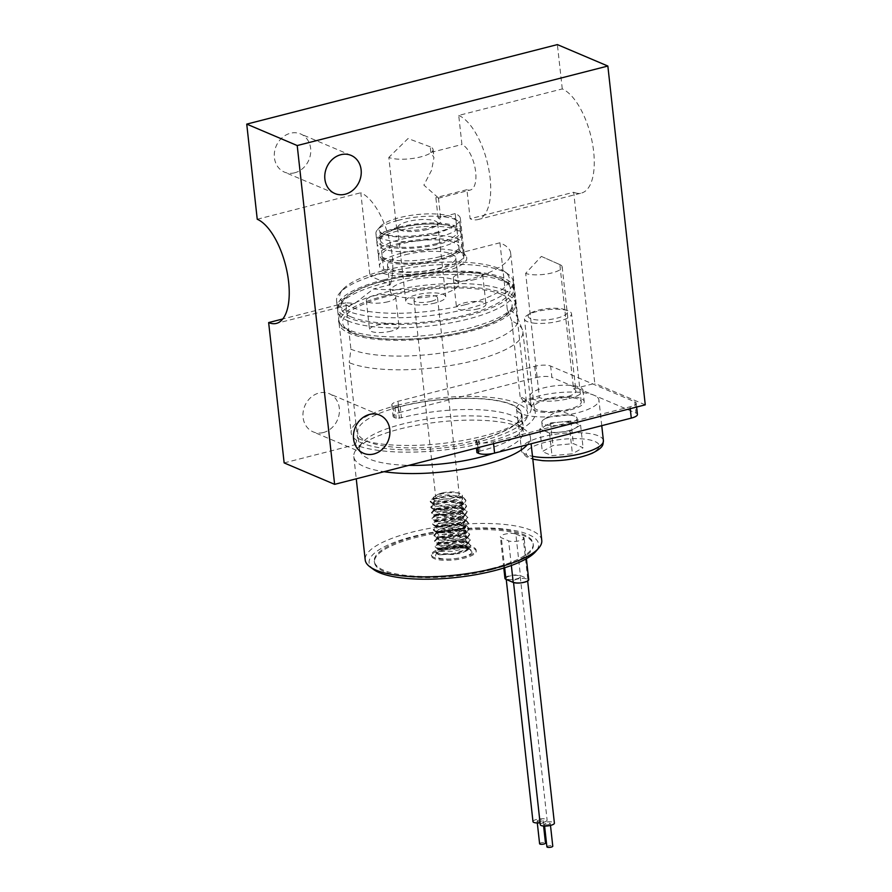 <?xml version="1.0" encoding="UTF-8"?>
<svg xmlns="http://www.w3.org/2000/svg" width="892" height="892" viewBox="0 0 892 892"><rect width="100%" height="100%" fill="white"/><g stroke="black" fill="none" stroke-linecap="round" stroke-linejoin="round"><path stroke-width="0.67" stroke-dasharray="4.46 3.34" d="M294.706 172.792A20.728 17.773 -67 0 1 284.414 172.111A20.728 17.773 -67 0 1 274.535 151.83A20.728 17.773 -67 0 1 290.335 133.265A20.728 17.773 -67 0 1 300.626 133.956A20.728 17.773 -67 0 1 310.505 154.238A20.728 17.773 -67 0 1 294.706 172.792M323.383 432.531A20.728 17.773 -67 0 1 313.092 431.851A20.728 17.773 -67 0 1 303.213 411.569A20.728 17.773 -67 0 1 319.013 393.004A20.728 17.773 -67 0 1 329.293 393.695A20.728 17.773 -67 0 1 339.183 413.977A20.728 17.773 -67 0 1 323.383 432.531M284.147 462.903L355.183 444.718A96.381 27.173 173.7 0 0 472.236 445.498A96.381 27.173 173.7 0 0 533.36 408.146A96.381 27.173 173.7 0 0 523.738 401.578L539.381 397.576L525.667 273.342L541.366 256.405L559.841 264.601L573.556 388.823A19.535 5.508 173.7 0 1 575.886 391.053A19.535 5.508 173.7 0 1 561.536 398.033A19.535 5.508 173.7 0 1 539.381 397.576M573.556 388.823L594.786 383.393L573.679 192.259L470.129 218.763L466.917 189.684A23.683 10.191 -104.4 0 0 470.307 190.041A23.683 10.191 -104.4 0 0 475.113 168.231A23.683 10.191 -104.4 0 0 461.933 144.504L458.722 115.425L562.272 88.921A54.178 23.326 75.6 0 1 592.411 143.177A54.178 23.326 75.6 0 1 581.406 193.073A54.178 23.326 75.6 0 1 573.679 192.259M645.262 404.834L594.786 383.393M562.272 88.921L557.377 44.6M523.738 401.578L520.125 396.695A92.958 26.203 173.7 0 1 529.413 403.028A92.958 26.203 173.7 0 1 531.242 407.298A92.958 26.203 173.7 0 1 462.937 440.492A92.958 26.203 173.7 0 1 357.558 438.307L355.183 444.718M520.125 396.695L511.774 321.031A92.958 26.203 173.7 0 1 522.366 329.616A92.958 26.203 173.7 0 1 522.879 331.634A92.958 26.203 173.7 0 1 454.585 364.828A92.958 26.203 173.7 0 1 349.196 362.643L357.558 438.307M511.774 321.031L507.269 309.178A89.412 25.21 173.7 0 1 517.46 317.44A89.412 25.21 173.7 0 1 517.951 319.381A89.412 25.21 173.7 0 1 452.266 351.303A89.412 25.21 173.7 0 1 350.913 349.196L349.196 362.643M507.269 309.178L499.933 242.78A89.412 25.21 173.7 0 1 510.625 252.971A89.412 25.21 173.7 0 1 465.446 280.423A89.412 25.21 173.7 0 1 373.436 288.963L354.938 303.302L345.795 302.834L350.913 349.196M499.933 242.78L461.342 252.648A45.269 12.767 173.7 0 1 465.869 255.736A45.269 12.767 173.7 0 1 437.158 273.286A45.269 12.767 173.7 0 1 382.166 272.919L369.979 276.041L390.272 284.66L373.436 288.963M461.342 252.648L459.179 249.727A43.229 12.187 173.7 0 1 463.494 252.67A43.229 12.187 173.7 0 1 464.342 254.655A43.229 12.187 173.7 0 1 432.587 270.086A43.229 12.187 173.7 0 1 383.593 269.072L382.166 272.919M459.179 249.727L455.188 213.589A43.229 12.187 173.7 0 1 460.361 218.518A43.229 12.187 173.7 0 1 428.595 233.949A43.229 12.187 173.7 0 1 379.602 232.935L383.593 269.072M455.188 213.589L438.106 217.96A23.683 6.679 173.7 0 1 440.938 220.659A23.683 6.679 173.7 0 1 423.533 229.121A23.683 6.679 173.7 0 1 396.684 228.564L379.602 232.935M438.106 217.96L435.853 197.634L438.429 197.935L423.878 185.112L431.583 170.249L433.969 157.561L430.869 152.454L430.245 146.812A23.683 6.679 173.7 0 1 433.077 149.51A23.683 6.679 173.7 0 1 415.683 157.973A23.683 6.679 173.7 0 1 388.834 157.416L396.684 228.564M430.245 146.812L408.045 138.539L388.834 157.416M559.841 264.601A19.535 5.508 173.7 0 1 559.975 264.656A19.535 5.508 173.7 0 1 562.172 266.831A19.535 5.508 173.7 0 1 547.822 273.811A19.535 5.508 173.7 0 1 525.667 273.342M345.795 302.834L282.764 318.968M390.272 284.66A54.178 23.326 -104.4 0 0 387.017 231.441A54.178 23.326 -104.4 0 0 360.792 192.75L369.979 276.041M257.242 219.254L360.792 192.75M458.722 115.425A54.178 23.326 75.6 0 1 488.861 169.681A54.178 23.326 75.6 0 1 477.867 219.577A54.178 23.326 75.6 0 1 470.129 218.763M430.869 152.454L461.933 144.504M466.917 189.684L435.853 197.634M570.334 409.852A26.648 7.515 -6.3 0 0 584.204 401.567A26.648 7.515 -6.3 0 0 545.09 399.137A26.648 7.515 -6.3 0 0 531.231 407.41A26.648 7.515 -6.3 0 0 570.334 409.852M569.085 398.557A26.648 7.515 -6.3 0 0 582.955 390.272A26.648 7.515 -6.3 0 0 543.852 387.842A26.648 7.515 -6.3 0 0 529.982 396.126A26.648 7.515 -6.3 0 0 569.085 398.557M475.704 441.362L477.387 442.075A11.841 3.334 -6.3 0 0 493.354 441.808L630.031 406.819A11.841 3.334 -6.3 0 0 636.197 403.139A11.841 3.334 -6.3 0 0 634.781 401.79L550.643 366.055A11.841 3.334 -6.3 0 0 534.676 366.322L397.999 401.311A11.841 3.334 -6.3 0 0 391.833 404.99A11.841 3.334 -6.3 0 0 393.249 406.339L394.933 407.053L400.196 406.473A82.889 23.37 173.7 0 1 521.853 414.044A82.889 23.37 173.7 0 1 478.725 439.823L475.704 441.362L476.44 448.04M393.249 406.339L394.498 417.634L396.182 418.348L401.445 417.768A82.889 23.37 173.7 0 1 523.102 425.339A82.889 23.37 173.7 0 1 479.974 451.118L476.952 452.657M394.498 417.634A11.841 3.334 173.7 0 1 393.082 416.285A11.841 3.334 173.7 0 1 399.248 412.595L397.999 401.311M534.676 366.322L535.925 377.617L399.248 412.595M535.925 377.617A11.841 3.334 173.7 0 1 551.892 377.349L550.643 366.055M634.781 401.79L636.018 413.085L551.892 377.349M636.018 413.085A11.841 3.334 173.7 0 1 637.434 414.434M394.933 407.053L396.182 418.348M398.133 406.997L399.371 418.292M476.651 440.347L477.9 451.642M558.013 308.342A19.724 5.564 -6.3 0 0 530.55 313.192A19.724 5.564 -6.3 0 0 537.475 319.96A19.724 5.564 -6.3 0 0 561.715 316.66A19.724 5.564 -6.3 0 0 564.313 309.468A19.724 5.564 -6.3 0 0 558.013 308.342M535.657 323.294A23.683 6.679 173.7 0 1 524.44 318.923A23.683 6.679 173.7 0 1 527.339 315.188A23.683 6.679 173.7 0 1 560.31 309.357A23.683 6.679 173.7 0 1 567.87 310.706A23.683 6.679 173.7 0 1 571.527 313.728A23.683 6.679 173.7 0 1 559.797 320.93A23.683 6.679 173.7 0 1 535.657 323.294M568.706 415.07A17.762 5.006 173.7 0 1 574.593 416.163A17.762 5.006 173.7 0 1 577.113 418.348A17.762 5.006 173.7 0 1 568.327 423.756A17.762 5.006 173.7 0 1 550.219 425.529A17.762 5.006 173.7 0 1 541.801 422.25A17.762 5.006 173.7 0 1 543.797 419.563A17.762 5.006 173.7 0 1 568.706 415.07M550.966 432.308A17.762 5.006 -6.3 0 0 559.73 432.163A17.762 5.006 -6.3 0 0 575.262 428.182A17.762 5.006 -6.3 0 0 577.86 425.127A17.762 5.006 -6.3 0 0 575.741 423.098A17.762 5.006 -6.3 0 0 569.453 421.849A17.762 5.006 -6.3 0 0 560.689 421.994A17.762 5.006 -6.3 0 0 545.157 425.975L550.498 422.953L570.88 421.035L580.603 425.161L569.921 431.204L549.539 433.111L539.816 428.985L545.157 425.975A17.762 5.006 -6.3 0 0 542.548 429.03A17.762 5.006 -6.3 0 0 544.678 431.048A17.762 5.006 -6.3 0 0 550.966 432.308M536.148 416.698A41.445 11.685 173.7 0 1 516.524 409.038A41.445 11.685 173.7 0 1 537.04 396.427A41.445 11.685 173.7 0 1 579.287 392.29A41.445 11.685 173.7 0 1 598.911 399.939A41.445 11.685 173.7 0 1 578.395 412.561A41.445 11.685 173.7 0 1 536.148 416.698M545.391 411.468A23.683 6.679 173.7 0 1 534.174 407.087A23.683 6.679 173.7 0 1 545.904 399.884A23.683 6.679 173.7 0 1 570.044 397.52A23.683 6.679 173.7 0 1 581.261 401.891A23.683 6.679 173.7 0 1 569.531 409.105A23.683 6.679 173.7 0 1 545.391 411.468M569.921 431.204L572.419 453.794L552.025 455.7L542.314 451.575L552.984 445.543L573.378 443.625L583.089 447.751L572.419 453.794M580.603 425.161L583.089 447.751M570.88 421.035L573.378 443.625M550.498 422.953L552.984 445.543M539.816 428.985L542.314 451.575M549.539 433.111L552.025 455.7M441.841 493.086A11.841 3.334 -6.3 0 0 437.125 494.893A11.841 3.334 -6.3 0 0 435.675 496.766A11.841 3.334 -6.3 0 0 453.058 497.847A11.841 3.334 -6.3 0 0 459.213 494.168A11.841 3.334 -6.3 0 0 457.395 492.663A11.841 3.334 -6.3 0 0 441.841 493.086M431.36 301.306A11.841 3.334 173.7 0 1 413.977 300.225A11.841 3.334 173.7 0 1 420.143 296.534A11.841 3.334 173.7 0 1 437.515 297.627A11.841 3.334 173.7 0 1 431.36 301.306M519.055 582.688A7.103 2.007 173.7 0 1 513.413 581.35A7.103 2.007 173.7 0 1 521.887 578.451A7.103 2.007 173.7 0 1 527.54 579.789A7.103 2.007 173.7 0 1 519.055 582.688M540.273 824.71A7.103 2.007 173.7 0 1 548.758 821.811A7.103 2.007 173.7 0 1 554.4 823.149M506.611 577.392A7.103 2.007 173.7 0 1 514.394 575.362A7.103 2.007 173.7 0 1 520.248 576.689A7.103 2.007 173.7 0 1 519.757 577.537A7.103 2.007 173.7 0 1 511.963 579.577A7.103 2.007 173.7 0 1 506.121 578.25A7.103 2.007 173.7 0 1 506.611 577.392M532.981 821.61A7.103 2.007 173.7 0 1 533.472 820.763A7.103 2.007 173.7 0 1 541.266 818.722A7.103 2.007 173.7 0 1 547.108 820.06A7.103 2.007 173.7 0 1 546.618 820.908A7.103 2.007 173.7 0 1 540.073 822.848M546.751 824.81A2.966 0.836 173.7 0 1 544.399 824.253A2.966 0.836 173.7 0 1 547.933 823.048A2.966 0.836 173.7 0 1 550.286 823.606A2.966 0.836 173.7 0 1 546.751 824.81M546.896 846.842A2.966 0.836 173.7 0 1 550.42 845.638A2.966 0.836 173.7 0 1 552.772 846.196M537.307 820.807A2.966 0.836 173.7 0 1 540.552 819.96A2.966 0.836 173.7 0 1 542.994 820.506A2.966 0.836 173.7 0 1 542.782 820.863A2.966 0.836 173.7 0 1 539.548 821.71A2.966 0.836 173.7 0 1 537.107 821.164A2.966 0.836 173.7 0 1 537.307 820.807M539.604 843.743A2.966 0.836 173.7 0 1 539.805 843.386A2.966 0.836 173.7 0 1 543.05 842.539A2.966 0.836 173.7 0 1 545.48 843.096M445.164 549.873A18.353 5.174 -6.3 0 0 436.255 553.977A18.353 5.174 -6.3 0 0 442.51 558.793A18.353 5.174 -6.3 0 0 462.558 557.255A18.353 5.174 -6.3 0 0 471.132 550.13A18.353 5.174 -6.3 0 0 445.164 549.873M457.975 545.726L466.338 547.387L469.593 548.993L471.433 551.49L470.508 549.673L466.895 548.29C460.495 547.019 453.426 547.197 445.677 548.825L437.849 552.148L439.388 554.846L460.662 553.475L466.025 551.055L468.133 547.978L466.315 545.871L453.671 544.009L440.626 546.383L438.396 548.402L440.124 549.673L452.556 549.662L459.915 547.933L464.988 545.67L467.508 542.336L465.691 540.229L453.047 538.367L445.587 539.147L440.001 540.73L437.771 542.76L439.5 544.031L451.943 544.009L459.302 542.28L464.364 540.028L466.884 536.683L465.078 534.576L452.422 532.714L439.377 535.088L437.147 537.107L438.875 538.378L451.319 538.367L458.678 536.638L463.751 534.375L466.271 531.041L464.453 528.934L451.798 527.072L444.339 527.852L438.752 529.447L436.522 531.465L438.251 532.736L450.694 532.714L458.053 530.985L463.126 528.733L465.646 525.388L463.829 523.292L451.174 521.419L438.128 523.794L435.909 525.812L437.626 527.094L450.07 527.072L457.429 525.343L462.502 523.08L465.022 519.746L463.204 517.639L450.56 515.777L443.09 516.568L437.504 518.152L435.285 520.17L437.002 521.441L449.445 521.43L456.804 519.702L461.878 517.438L464.397 514.104L462.58 511.997L449.936 510.135L442.465 510.915L436.879 512.499L434.66 514.528L436.143 515.721L448.821 515.777L456.18 514.048L461.655 511.529L463.773 508.451L461.956 506.344L449.312 504.482L441.841 505.273L436.266 506.857L434.036 508.875L435.519 510.068L448.197 510.135L455.556 508.407L461.041 505.875L463.149 502.809L461.331 500.702L448.687 498.84L441.228 499.62L435.642 501.215L433.412 503.233L434.895 504.426L434.694 500.535L432.977 499.264L435.196 497.245L440.782 495.662L448.252 494.87L459.48 496.13L462.714 498.84L460.595 501.917L455.121 504.437L447.762 506.165L435.318 506.188L433.601 504.917L435.82 502.887L441.406 501.304L448.866 500.523L460.105 501.772L463.338 504.493L461.22 507.559L455.745 510.09L448.386 511.818L435.943 511.83L434.214 510.558L436.444 508.54L449.49 506.165L460.718 507.414L463.963 510.135L461.844 513.212L456.37 515.732L449.01 517.46L436.567 517.483L434.839 516.212L437.069 514.182L442.655 512.599L450.114 511.818L461.342 513.067L464.576 515.777L462.469 518.854L456.994 521.374L449.635 523.102L437.192 523.125L435.463 521.853L437.693 519.835L450.739 517.46L461.967 518.709L465.2 521.43L463.093 524.496L457.607 527.027L450.248 528.755L437.816 528.778L436.088 527.495L438.318 525.477L451.363 523.102L462.591 524.362L465.825 527.072L463.717 530.149L458.232 532.669L450.873 534.397L438.44 534.419L436.712 533.148L438.942 531.119L444.528 529.536L451.988 528.755L463.216 530.004L466.449 532.725L464.342 535.791L458.856 538.322L451.497 540.05L439.065 540.061L437.336 538.79L439.566 536.772L452.612 534.397L463.84 535.657L467.073 538.367L464.966 541.444L459.48 543.964L452.121 545.692L439.689 545.714L437.961 544.443L440.191 542.414L445.777 540.831L453.236 540.05L464.464 541.299L467.698 544.009L465.591 547.086L460.105 549.617L452.746 551.345L440.302 551.356L438.585 550.085L440.815 548.067L446.39 546.484L457.975 545.726A14.807 4.17 173.7 0 1 467.419 547.398A14.807 4.17 173.7 0 1 468.2 548.547A14.807 4.17 173.7 0 1 465.579 551.334M454.641 500.077A14.807 4.17 173.7 0 1 432.91 498.717A14.807 4.17 173.7 0 1 434.727 496.387A14.807 4.17 173.7 0 1 440.615 494.123A14.807 4.17 173.7 0 1 460.06 493.588A14.807 4.17 173.7 0 1 462.335 495.473A14.807 4.17 173.7 0 1 454.641 500.077M443.079 547.911A22.501 6.344 173.7 0 1 476.094 549.963A22.501 6.344 173.7 0 1 464.386 556.954A22.501 6.344 173.7 0 1 431.371 554.902A22.501 6.344 173.7 0 1 443.079 547.911M443.201 549.037A22.501 6.344 173.7 0 1 476.228 551.089A22.501 6.344 173.7 0 1 464.52 558.091A22.501 6.344 173.7 0 1 431.494 556.028A22.501 6.344 173.7 0 1 443.201 549.037M491.715 569.642A79.934 22.534 173.7 0 1 374.406 562.328A79.934 22.534 173.7 0 1 415.995 537.486A79.934 22.534 173.7 0 1 533.316 544.789A79.934 22.534 173.7 0 1 491.715 569.642M491.592 568.516A79.934 22.534 173.7 0 1 374.283 561.202A79.934 22.534 173.7 0 1 415.873 536.348A79.934 22.534 173.7 0 1 533.182 543.663A79.934 22.534 173.7 0 1 491.592 568.516M478.246 308.833A14.807 4.17 173.7 0 1 456.514 307.484A14.807 4.17 173.7 0 1 464.219 302.879A14.807 4.17 173.7 0 1 485.939 304.239A14.807 4.17 173.7 0 1 478.246 308.833M475.001 279.475A14.807 4.17 173.7 0 1 453.281 278.126A14.807 4.17 173.7 0 1 460.974 273.521A14.807 4.17 173.7 0 1 482.706 274.87A14.807 4.17 173.7 0 1 475.001 279.475M391.265 331.099A14.807 4.17 173.7 0 1 369.544 329.75A14.807 4.17 173.7 0 1 377.238 325.145A14.807 4.17 173.7 0 1 398.969 326.494A14.807 4.17 173.7 0 1 391.265 331.099M388.02 301.741A14.807 4.17 173.7 0 1 366.3 300.381A14.807 4.17 173.7 0 1 374.004 295.787A14.807 4.17 173.7 0 1 395.725 297.136A14.807 4.17 173.7 0 1 388.02 301.741M435.285 302.968A20.137 5.675 173.7 0 1 405.737 301.128A20.137 5.675 173.7 0 1 416.207 294.873A20.137 5.675 173.7 0 1 445.755 296.713A20.137 5.675 173.7 0 1 435.285 302.968M427.179 229.567A20.137 5.675 173.7 0 1 397.631 227.728A20.137 5.675 173.7 0 1 408.112 221.472A20.137 5.675 173.7 0 1 437.649 223.312A20.137 5.675 173.7 0 1 427.179 229.567M397.966 220.391A42.337 11.93 173.7 0 1 457.852 220.982A42.337 11.93 173.7 0 1 460.094 224.26A42.337 11.93 173.7 0 1 438.072 237.417A42.337 11.93 173.7 0 1 375.933 233.548A42.337 11.93 173.7 0 1 377.405 229.857A42.337 11.93 173.7 0 1 397.966 220.391M398.713 227.159A42.337 11.93 173.7 0 1 460.841 231.039A42.337 11.93 173.7 0 1 438.819 244.196A42.337 11.93 173.7 0 1 376.68 240.327A42.337 11.93 173.7 0 1 398.713 227.159M436.01 233.314A38.78 10.938 -6.3 0 0 454.139 218.261A38.78 10.938 -6.3 0 0 399.27 217.715A38.78 10.938 -6.3 0 0 380.449 226.39A38.78 10.938 -6.3 0 0 393.673 236.558A38.78 10.938 -6.3 0 0 436.01 233.314M437.136 243.483A38.78 10.938 -6.3 0 0 452.679 227.003A38.78 10.938 -6.3 0 0 400.397 227.884A38.78 10.938 -6.3 0 0 384.853 244.363A38.78 10.938 -6.3 0 0 437.136 243.483M438.875 259.293A38.78 10.938 -6.3 0 0 454.418 242.814A38.78 10.938 -6.3 0 0 402.136 243.694A38.78 10.938 -6.3 0 0 386.604 260.174A38.78 10.938 -6.3 0 0 438.875 259.293M382.802 273.153A88.81 25.043 173.7 0 1 508.451 274.39A88.81 25.043 173.7 0 1 513.156 281.27A88.81 25.043 173.7 0 1 466.94 308.888A88.81 25.043 173.7 0 1 336.596 300.76A88.81 25.043 173.7 0 1 339.685 293.022A88.81 25.043 173.7 0 1 382.802 273.153M383.56 279.921A88.81 25.043 173.7 0 1 513.904 288.049A88.81 25.043 173.7 0 1 467.687 315.657A88.81 25.043 173.7 0 1 337.343 307.539A88.81 25.043 173.7 0 1 383.56 279.921M464.888 304.785A85.264 24.039 -6.3 0 0 504.727 271.67A85.264 24.039 -6.3 0 0 384.118 270.477A85.264 24.039 -6.3 0 0 342.718 289.554A85.264 24.039 -6.3 0 0 371.797 311.91A85.264 24.039 -6.3 0 0 464.888 304.785M405.369 254.744A34.342 9.678 173.7 0 1 455.767 257.888A34.342 9.678 173.7 0 1 437.894 268.559A34.342 9.678 173.7 0 1 387.496 265.426A34.342 9.678 173.7 0 1 405.369 254.744M408.235 280.724A34.342 9.678 173.7 0 1 458.633 283.857A34.342 9.678 173.7 0 1 440.771 294.538A34.342 9.678 173.7 0 1 390.362 291.394A34.342 9.678 173.7 0 1 408.235 280.724M400.463 242.97A42.337 11.93 173.7 0 1 462.591 246.85A42.337 11.93 173.7 0 1 440.559 260.007A42.337 11.93 173.7 0 1 378.431 256.138A42.337 11.93 173.7 0 1 400.463 242.97M401.578 253.138A42.337 11.93 173.7 0 1 463.717 257.007A42.337 11.93 173.7 0 1 441.685 270.176A42.337 11.93 173.7 0 1 379.557 266.295A42.337 11.93 173.7 0 1 401.578 253.138M501.917 294.516A85.264 24.039 -6.3 0 0 386.983 296.445A85.264 24.039 -6.3 0 0 352.819 332.683A85.264 24.039 -6.3 0 0 467.754 330.754A85.264 24.039 -6.3 0 0 501.917 294.516M351.069 316.872A85.264 24.039 173.7 0 1 385.233 280.645A85.264 24.039 173.7 0 1 500.178 278.717A85.264 24.039 173.7 0 1 466.003 314.943A85.264 24.039 173.7 0 1 351.069 316.872M385.299 295.731A88.81 25.043 173.7 0 1 515.643 303.86A88.81 25.043 173.7 0 1 469.437 331.467A88.81 25.043 173.7 0 1 339.094 323.35A88.81 25.043 173.7 0 1 385.299 295.731M397.397 405.28A88.81 25.043 173.7 0 1 527.741 413.397A88.81 25.043 173.7 0 1 481.524 441.016A88.81 25.043 173.7 0 1 351.18 432.888A88.81 25.043 173.7 0 1 397.397 405.28M493.276 453.404A82.298 23.203 -6.3 0 0 523.191 431.594A82.298 23.203 -6.3 0 0 518.843 425.228A82.298 23.203 -6.3 0 0 402.415 424.079A82.298 23.203 -6.3 0 0 362.453 442.488A82.298 23.203 -6.3 0 0 359.587 449.657A82.298 23.203 -6.3 0 0 408.848 465.345M527.384 444.707A88.81 25.043 -6.3 0 0 530.361 437.091A88.81 25.043 -6.3 0 0 525.656 430.212A88.81 25.043 -6.3 0 0 400.006 428.974A88.81 25.043 -6.3 0 0 356.889 448.843A88.81 25.043 -6.3 0 0 353.801 456.592A88.81 25.043 -6.3 0 0 383.984 471.701M400.475 406.585A82.298 23.203 173.7 0 1 521.263 414.111A82.298 23.203 173.7 0 1 478.447 439.7A82.298 23.203 173.7 0 1 357.659 432.174A82.298 23.203 173.7 0 1 400.475 406.585M373.625 569.52A85.264 24.039 173.7 0 1 413.475 536.404A85.264 24.039 173.7 0 1 506.556 529.279A85.264 24.039 173.7 0 1 535.646 551.635M541.767 540.429A88.81 25.043 -6.3 0 0 411.424 532.301A88.81 25.043 -6.3 0 0 365.207 559.92M515.844 534.052L523.136 537.151A8.284 2.341 173.7 0 1 524.128 538.099A8.284 2.341 173.7 0 1 518.029 541.054A8.284 2.341 173.7 0 1 508.641 540.864L501.349 537.764A8.284 2.341 173.7 0 1 500.356 536.817A8.284 2.341 173.7 0 1 506.444 533.862A8.284 2.341 173.7 0 1 515.844 534.052L520.426 575.619L527.718 578.707A8.284 2.341 173.7 0 1 528.711 579.655M434.694 500.535L432.364 503.534L435.14 504.504M471.433 551.49L469.27 548.524L467.765 547.889L454.117 546.473L438.485 549.505L435.82 552.037L437.894 553.653L452.846 553.821L468.278 548.903L470.82 545.324L467.14 542.236L453.493 540.831L437.861 543.864L435.196 546.395L437.27 548L452.222 548.167L467.653 543.25L470.195 539.671L466.516 536.594L452.868 535.178L437.236 538.222L434.571 540.753L436.656 542.358L451.597 542.526L467.029 537.608L469.571 534.029L465.892 530.941L452.244 529.536L436.612 532.569L433.947 535.1L436.032 536.716L450.973 536.872L466.404 531.955L468.947 528.376L466.784 525.934L451.62 523.894L435.987 526.927L433.322 529.458L435.407 531.063L450.348 531.231L465.78 526.313L468.322 522.734L466.159 520.292L451.006 518.241L435.363 521.274L432.709 523.805L434.783 525.421L449.735 525.589L465.156 520.672L467.698 517.081L464.03 514.004L450.382 512.599L434.738 515.632L432.085 518.163L434.159 519.768L449.111 519.936L464.531 515.019L467.085 511.439L464.91 508.998L449.758 506.946L434.114 509.979L431.46 512.51L433.534 514.126L448.486 514.294L463.907 509.377L466.46 505.797L464.286 503.356L449.133 501.304L433.49 504.337L430.836 506.868L432.91 508.473L447.862 508.641L463.282 503.724L465.836 500.144L463.662 497.703L448.509 495.662L432.876 498.695L430.212 501.226L432.285 502.832M466.895 548.29L454.195 547.175L438.563 550.219L435.898 552.75L437.838 554.311L452.924 554.523L468.021 549.818L470.898 546.027L468.724 543.585L453.571 541.533L437.939 544.566L435.274 547.097L437.348 548.714L452.3 548.87L467.408 544.165L470.274 540.374L468.11 537.932L452.946 535.891L437.314 538.924L434.649 541.455L436.734 543.061L451.675 543.228L466.784 538.523L469.649 534.732L467.486 532.29L452.322 530.238L436.69 533.271L434.025 535.802L436.11 537.419L451.051 537.586L466.159 532.87L469.025 529.079L466.862 526.637L451.698 524.596L436.065 527.629L433.4 530.16L435.486 531.766L450.427 531.933L465.858 527.016L468.4 523.437L466.237 520.995L451.073 518.943L435.441 521.976L432.776 524.507L434.861 526.124L449.802 526.291L465.234 521.374L467.776 517.795L465.613 515.353L450.46 513.301L434.817 516.334L432.163 518.865L434.237 520.471L449.189 520.638L464.609 515.721L467.163 512.142L464.988 509.7L449.836 507.648L434.192 510.692L431.538 513.223L433.612 514.829L448.565 514.996L463.662 510.291L466.538 506.5L464.364 504.058L449.211 502.006L433.568 505.039L430.914 507.57L432.988 509.187L447.94 509.354L463.037 504.638L465.914 500.847L463.74 498.405L448.587 496.365L432.954 499.397L430.29 501.928L432.364 503.534M504.939 578.373A8.284 2.341 173.7 0 1 511.027 575.418A8.284 2.341 173.7 0 1 520.426 575.619M400.196 406.473L401.445 417.768M478.725 439.823L479.974 451.118M478 447.639L477.387 442.075M493.354 441.808L493.555 443.658M630.231 408.681L630.031 406.819M603.405 440.603A41.445 11.685 -6.3 0 0 583.769 432.943A41.445 11.685 -6.3 0 0 541.522 437.08A41.445 11.685 -6.3 0 0 521.006 449.691A41.445 11.685 -6.3 0 0 532.479 456.303M543.596 460.473A36.706 10.347 173.7 0 1 531.599 447.371A36.706 10.347 173.7 0 1 581.807 438.853A36.706 10.347 173.7 0 1 593.816 451.954A36.706 10.347 173.7 0 1 543.596 460.473M439.187 247.586A42.337 11.93 -6.3 0 0 461.22 234.418A42.337 11.93 -6.3 0 0 399.092 230.549A42.337 11.93 -6.3 0 0 377.06 243.717A42.337 11.93 -6.3 0 0 439.187 247.586M440.191 256.617A42.337 11.93 -6.3 0 0 462.212 243.46A42.337 11.93 -6.3 0 0 400.084 239.591A42.337 11.93 -6.3 0 0 378.052 252.748A42.337 11.93 -6.3 0 0 440.191 256.617M504.649 290.335A88.81 25.043 -6.3 0 0 403.964 288.25A88.81 25.043 -6.3 0 0 338.715 319.96A88.81 25.043 -6.3 0 0 349.329 330.096A88.81 25.043 -6.3 0 0 450.025 332.181A88.81 25.043 -6.3 0 0 515.275 300.47A88.81 25.043 -6.3 0 0 504.649 290.335M348.337 321.053A88.81 25.043 173.7 0 1 337.722 310.929A88.81 25.043 173.7 0 1 402.972 279.207A88.81 25.043 173.7 0 1 503.657 281.303A88.81 25.043 173.7 0 1 514.271 291.439A88.81 25.043 173.7 0 1 449.022 323.149A88.81 25.043 173.7 0 1 348.337 321.053M527.718 578.707L523.136 537.151M504.66 567.758L501.349 537.764M511.35 565.483L508.641 540.864M334.901 193.542L284.414 172.111M363.579 453.292L313.092 431.851M529.413 403.028L533.36 408.146M522.879 331.634L531.242 407.298M517.46 317.44L522.366 329.616M510.625 252.971L517.951 319.381M463.494 252.67L465.869 255.736M460.361 218.518L464.342 254.655M433.077 149.51L433.969 157.561M438.429 197.935L440.938 220.659M562.172 266.831L575.886 391.053M541.366 256.405L559.975 264.656M354.938 303.291L276.375 323.406M477.867 219.577L581.406 193.073M379.78 415.137L329.293 393.695M351.102 155.398L300.626 133.956M438.206 198.258L470.307 190.041M582.955 390.272L584.204 401.567M521.853 414.044L523.102 425.339M529.982 396.126L531.231 407.41M391.833 404.99L393.082 416.285M636.197 403.139L636.62 407.042M530.55 313.192L527.339 315.188M516.524 409.038L521.853 452.445L526.748 457.005L532.792 459.202M543.797 419.563L558.336 410.119L574.593 416.163M577.113 418.348L577.86 425.127M534.174 407.087L524.44 318.923M581.261 401.891L571.527 313.728M601.754 425.674L598.911 399.939M541.801 422.25L542.548 429.03M564.313 309.468L567.87 310.706M413.977 300.225L435.675 496.766M513.413 581.35L513.547 582.543M520.248 576.689L547.108 820.06M544.399 824.253L544.599 826.07M542.994 820.506L543.596 826.025M437.849 552.148L436.255 553.977M433.412 503.233L433.601 504.917M434.036 508.875L434.214 510.558M434.66 514.528L434.839 516.212M435.285 520.17L435.463 521.853M435.909 525.812L436.088 527.495M436.522 531.465L436.712 533.148M437.147 537.107L437.336 538.79M437.771 542.76L437.961 544.443M438.396 548.402L438.585 550.085M463.149 502.809L463.338 504.493M463.773 508.451L463.963 510.135M464.397 514.104L464.576 515.777M465.022 519.746L465.2 521.43M465.646 525.388L465.825 527.072M466.271 531.041L466.449 532.725M466.884 536.683L467.073 538.367M467.508 542.336L467.698 544.009M468.133 547.978L468.2 548.547M437.125 494.893L434.727 496.387M476.094 549.963L476.228 551.089M374.283 561.202L374.406 562.328M453.281 278.126L456.514 307.484M366.3 300.381L369.544 329.75M397.631 227.728L405.737 301.128M460.094 224.26L460.841 231.039M454.139 218.261L457.852 220.982M461.22 234.418C460.841 231.675 459.079 229.467 455.923 227.817C448.152 222.788 419.987 222.387 399.884 227.828C378.03 233.682 376.19 240.951 377.06 243.717L378.052 252.748L380.416 257.286C380.349 258.446 384.329 260.074 392.346 262.159C406.652 264.322 422.329 263.385 439.388 259.349C447.594 257.342 453.961 254.577 458.488 251.053L460.908 248.389L462.212 243.46L461.22 234.418M513.156 281.27L513.904 288.049M504.727 271.67L508.451 274.39M455.767 257.888L458.633 283.857M462.591 246.85L463.717 257.007M351.047 332.571C341.792 327.397 337.678 323.194 338.715 319.96L337.722 310.929C337.477 307.227 338.726 303.871 341.458 300.86C350.155 291.684 367.482 284.236 393.45 278.527C432.062 270.098 479.673 269.384 501.94 278.828C511.194 284.002 515.308 288.194 514.271 291.439L515.275 300.47C515.509 304.172 514.271 307.517 511.54 310.527C502.832 319.715 485.504 327.163 459.536 332.861C420.924 341.29 373.313 342.015 351.047 332.571M515.643 303.86L527.741 413.397M518.843 425.228L525.656 430.212M523.191 431.594L521.263 414.111M530.361 437.091L531.097 443.759M353.801 456.592L356.254 478.803M359.587 449.657L357.659 432.174M362.453 442.488L356.889 448.843M339.094 323.35L351.18 432.888M378.431 256.138L379.557 266.295M387.496 265.426L390.362 291.394M342.718 289.554L339.685 293.022M336.596 300.76L337.343 307.539M380.449 226.39L377.405 229.857M375.933 233.548L376.68 240.327M437.649 223.312L445.755 296.713M395.725 297.136L398.969 326.494M482.706 274.87L485.939 304.239M533.182 543.663L533.316 544.789M431.371 554.902L431.494 556.028M457.395 492.663L460.06 493.588M467.765 547.889L466.338 547.387M437.336 550.13L439.734 548.625M467.14 542.236L464.464 541.299M436.712 544.477L439.109 542.983M466.516 536.594L463.84 535.657M436.088 538.835L438.485 537.341M465.892 530.941L463.216 530.004M435.463 533.193L437.861 531.688M465.267 525.299L462.591 524.362M434.839 527.54L437.247 526.046M464.654 519.657L461.967 518.709M434.214 521.898L436.623 520.393M464.03 514.004L461.342 513.067M433.59 516.245L435.998 514.751M463.405 508.362L460.718 507.414M432.966 510.603L435.374 509.109M462.781 502.709L460.105 501.772M432.341 504.961L434.75 503.456M462.156 497.067L459.48 496.13M431.717 499.308L434.125 497.814M462.335 495.473L462.714 498.84M437.838 554.311L439.388 554.846M468.021 549.818L465.613 551.312M437.214 548.658L439.879 549.595M467.408 544.165L464.988 545.67M436.589 543.016L439.254 543.953M466.784 538.523L464.364 540.028M435.965 537.363L438.63 538.3M466.159 532.87L463.751 534.375M435.341 531.721L438.005 532.658M465.535 527.228L463.126 528.733M434.716 526.079L437.381 527.005M464.91 521.586L462.502 523.08M434.092 520.426L436.768 521.363M464.286 515.933L461.878 517.438M433.467 514.784L436.143 515.721M463.662 510.291L461.253 511.785M432.843 509.131L435.519 510.068M463.037 504.638L460.629 506.143M432.219 503.489L434.895 504.426M435.82 552.037L435.898 552.75M470.82 545.324L470.898 546.027M435.196 546.395L435.274 547.097M470.195 539.671L470.274 540.374M434.571 540.753L434.649 541.455M469.571 534.029L469.649 534.732M433.947 535.1L434.025 535.802M468.947 528.376L469.025 529.079M433.322 529.458L433.4 530.16M468.322 522.734L468.4 523.437M432.709 523.805L432.776 524.507M467.698 517.081L467.776 517.795M432.085 518.163L432.163 518.865M467.085 511.439L467.163 512.142M431.46 512.51L431.538 513.223M466.46 505.797L466.538 506.5M430.836 506.868L430.914 507.57M465.836 500.144L465.914 500.847M430.212 501.226L430.29 501.928M467.419 547.398L469.593 548.993M470.508 549.673L471.132 550.13M537.107 821.164L537.307 822.97M550.286 823.606L550.487 825.412M506.121 578.25L506.255 579.454M527.54 579.789L527.663 580.982M503.802 568.026L500.356 536.817M526.403 558.715L524.128 538.099M437.515 297.627L459.213 494.168"/><path stroke-width="1.34" d="M345.182 194.233A20.728 17.773 -67 0 1 334.901 193.542A20.728 17.773 -67 0 1 325.011 173.271A20.728 17.773 -67 0 1 340.822 154.706A20.728 17.773 -67 0 1 351.102 155.398A20.728 17.773 -67 0 1 360.992 175.679A20.728 17.773 -67 0 1 345.182 194.233M373.86 453.972A20.728 17.773 -67 0 1 363.579 453.292A20.728 17.773 -67 0 1 353.689 433.01A20.728 17.773 -67 0 1 369.5 414.445A20.728 17.773 -67 0 1 379.78 415.137A20.728 17.773 -67 0 1 389.67 435.419A20.728 17.773 -67 0 1 373.86 453.972M282.764 318.968L268.648 322.581L284.147 462.903L334.623 484.345L645.262 404.834L607.853 66.041L557.377 44.6L246.738 124.111L297.214 145.552L334.623 484.345M268.648 322.581A54.178 23.326 -104.4 0 0 276.375 323.406A54.178 23.326 -104.4 0 0 287.38 273.51A54.178 23.326 -104.4 0 0 257.242 219.254L246.738 124.111M297.214 145.552L607.853 66.041M493.555 443.658L494.592 453.103L631.28 418.114L630.231 408.681M494.592 453.103A11.841 3.334 173.7 0 1 478.636 453.37L478 447.639M476.44 448.04L476.952 452.657L478.636 453.37M636.62 407.042L637.434 414.434A11.841 3.334 173.7 0 1 631.28 418.114M527.663 580.982L554.4 823.149A7.103 2.007 173.7 0 1 545.926 826.048A7.103 2.007 173.7 0 1 540.273 824.71L513.547 582.543M550.487 825.412L552.772 846.196A2.966 0.836 173.7 0 1 549.249 847.4A2.966 0.836 173.7 0 1 546.896 846.842L544.599 826.07M543.596 826.025L545.48 843.096A2.966 0.836 173.7 0 1 545.28 843.453A2.966 0.836 173.7 0 1 542.035 844.3A2.966 0.836 173.7 0 1 539.604 843.743L537.307 822.97M408.848 465.345A82.298 23.203 -6.3 0 0 480.375 457.183A82.298 23.203 -6.3 0 0 493.276 453.404M383.984 471.701A88.81 25.043 -6.3 0 0 484.144 464.71A88.81 25.043 -6.3 0 0 527.384 444.707M538.679 548.167L535.646 551.635A85.264 24.039 173.7 0 1 494.246 570.713A85.264 24.039 173.7 0 1 373.625 569.52L369.912 566.799A88.81 25.043 -6.3 0 0 495.551 568.037A88.81 25.043 -6.3 0 0 538.679 548.167A88.81 25.043 -6.3 0 0 541.767 540.429L531.097 443.759M356.254 478.803L365.207 559.92A88.81 25.043 -6.3 0 0 369.912 566.799M540.073 822.848A7.103 2.007 173.7 0 1 532.981 821.61L506.255 579.454M526.403 558.715L528.711 579.655A8.284 2.341 173.7 0 1 522.623 582.621A8.284 2.341 173.7 0 1 513.223 582.42L505.931 579.321A8.284 2.341 173.7 0 1 504.939 578.373L503.802 568.026M532.479 456.303A41.445 11.685 -6.3 0 0 540.63 457.351A41.445 11.685 -6.3 0 0 582.877 453.214A41.445 11.685 -6.3 0 0 603.405 440.603L601.754 425.674M505.931 579.321L504.66 567.758M513.223 582.42L511.35 565.483M532.792 459.202L542.749 460.673C561.012 461.543 577.436 459.101 592.032 453.348C604.453 447.059 602.758 444.651 603.405 440.603"/></g></svg>

